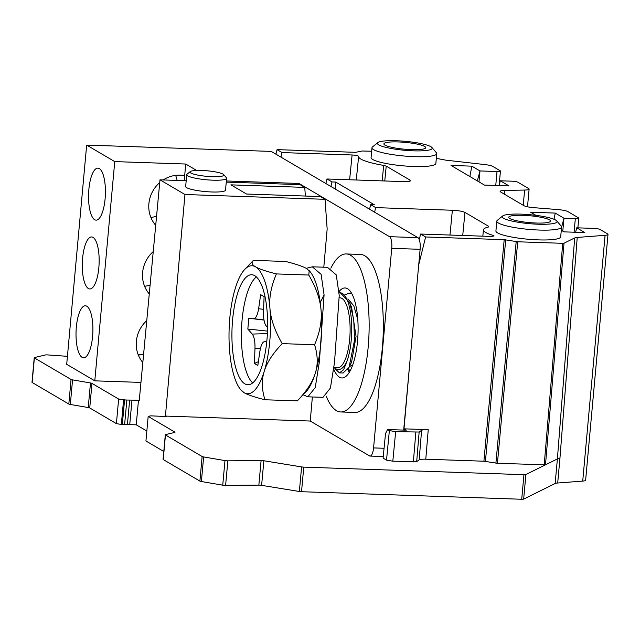<?xml version="1.0" encoding="UTF-8"?>
<svg xmlns="http://www.w3.org/2000/svg" width="640" height="640" viewBox="0 0 640 640"><rect width="100%" height="100%" fill="white"/><g stroke="black" fill="none" stroke-linecap="round" stroke-linejoin="round"><path stroke-width="0.96" d="M335.096 188.96L335.704 182.056L374.4 204.808L370.704 204.68L375.696 207.616L452.368 210.248C458.304 210.552 462.496 211.272 464.952 212.4L488.76 226.4L488.712 226.936M492.904 236.384L493.016 235.36A45.032 7.352 -174.8 0 1 483.456 229.832A45.032 7.352 -174.8 0 1 488.448 227.008M493.016 235.36L494.08 235.976L490.664 236.44L420.64 234.04L425.64 236.976L504.192 239.672L517.712 241.776L562.728 243.32L564.024 243.208L574.688 237.928L577.224 237.44L605.088 235.312A10.008 1.632 -174.8 0 0 608 234.432L585.632 480.216A10.008 1.632 5.2 0 1 582.72 481.096L605.088 235.312M561.288 230.264L564.016 231.864L584.84 232.584L576.728 227.808L593.76 228.392A5 0.816 -174.8 0 1 600.056 229.472L607.496 233.848A10.008 1.632 -174.8 0 1 608 234.432M535.904 215.336L530.624 212.232L555.232 213.08L563.968 218.216L575.328 218.608A5 0.816 -174.8 0 0 578.752 218.144L577.872 227.848M436.32 158.376L445.752 160.144L484.768 164.568A10.008 1.632 -174.8 0 1 492.744 166.384L500.192 170.76A5 0.816 -174.8 0 1 500.44 171.056A5 0.816 -174.8 0 1 497.016 171.52L479.984 170.936L471.864 166.16L451.04 165.448L484.44 185.08L509.048 185.928L500.304 180.784L511.664 181.176A5 0.816 -174.8 0 1 517.96 182.256L528.616 188.52A10.008 1.632 -174.8 0 1 529.112 189.104A10.008 1.632 -174.8 0 1 524.616 190.056L504.616 190.44A10.008 1.632 5.2 0 0 500.112 191.392A10.008 1.632 5.2 0 0 500.616 191.968L523.912 205.672A10.008 1.632 5.2 0 0 533.944 207.68L557.816 209.576A10.008 1.632 -174.8 0 1 567.848 211.584L578.504 217.848A5 0.816 -174.8 0 1 578.752 218.144M335.704 182.056L332.008 181.928L327.016 178.992L403.68 181.624C409.248 181.712 411.368 181.208 410.024 180.112L386.216 166.112L383.68 165.408A45.032 7.352 -174.8 0 1 358.624 156.448A45.032 7.352 -174.8 0 1 358.64 156.36C358.128 155.672 355.944 155.216 352.096 154.976L282.072 152.576L277.072 149.632L355.616 152.328L362.056 151.008L371.656 151.232M410.528 180.696L410.024 180.112L409.92 181.184M371.976 147.76L371.08 157.592A32.52 5.312 5.2 0 0 413.608 166.496A32.52 5.312 5.2 0 0 435.856 163.48L436.752 153.656A32.52 5.312 -174.8 0 1 414.504 156.664A32.52 5.312 -174.8 0 1 371.976 147.76A32.52 5.312 -174.8 0 1 372.504 146.92L377.848 142.592A27.52 4.496 -174.8 0 1 396.224 140.744A27.52 4.496 -174.8 0 1 431.904 147.504A27.52 4.496 -174.8 0 1 413.392 150.832A27.52 4.496 -174.8 0 1 377.848 142.592M496.808 221.144L495.912 230.976A32.52 5.312 5.2 0 0 538.44 239.888A32.52 5.312 5.2 0 0 560.688 236.872L561.584 227.04A32.52 5.312 -174.8 0 1 539.336 230.056A32.52 5.312 -174.8 0 1 496.808 221.144A32.52 5.312 -174.8 0 1 497.336 220.312L502.68 215.976A27.52 4.496 -174.8 0 1 521.064 214.136A27.52 4.496 -174.8 0 1 556.736 220.896A27.52 4.496 -174.8 0 1 538.224 224.224A27.52 4.496 -174.8 0 1 502.68 215.976M370.704 204.68L369.544 209.216M226.36 180.976L299 183.464L389.504 236.672A10.008 3.232 92 0 1 391.736 248.336L373.568 447.912A10.008 3.232 92 0 1 370.104 456.08A10.008 3.232 92 0 1 369.552 455.912L310.248 421.04L312.368 396.976M138.48 400.232L125.784 400.016L118.64 399.048L91.976 383.376A3 0.488 5.2 0 0 90.48 382.96L72.552 379.88A3 0.488 -174.8 0 1 71.064 379.464L34.384 357.904A3 0.488 -174.8 0 1 34.24 357.728L32 382.304A3 0.488 5.2 0 0 32.152 382.48L68.824 404.04A3 0.488 5.2 0 0 70.32 404.456L88.24 407.536A3 0.488 -174.8 0 1 89.736 407.952L116.4 423.632L121.344 424.448L136.24 424.816L138.48 400.232L139.24 400.68L159.984 179.832L184.952 194.512L165.432 416.08L310.248 421.04M165.432 416.08L166.192 416.528L150.752 415.848L148.168 416.416L174.84 432.088A3 0.488 5.2 0 1 174.984 432.264A3 0.488 5.2 0 1 174.664 432.448L165.632 434.6A3 0.488 -174.8 0 0 165.312 434.784L163.072 459.368A3 0.488 5.2 0 0 163.224 459.536L199.896 481.104A3 0.488 5.2 0 0 201.392 481.52L222.736 485.184A3 0.488 5.2 0 0 225.608 485.416L258.856 485.12A3 0.488 -174.8 0 1 261.616 485.344L299.36 491.496A3 0.488 5.2 0 0 301.528 491.712L521.712 499.256A3 0.488 5.2 0 0 523.656 499.096L555.152 483.496A10.008 1.632 -174.8 0 1 557.688 483.008L582.72 481.096M574.688 237.928L557.392 458.92L525.896 474.52A3 0.488 -174.8 0 1 523.952 474.68L303.76 467.128A3 0.488 -174.8 0 1 301.592 466.92L263.856 460.76A3 0.488 5.2 0 0 261.096 460.544L227.848 460.84A3 0.488 -174.8 0 1 224.976 460.6L203.632 456.936A3 0.488 -174.8 0 1 202.136 456.52L165.464 434.96A3 0.488 -174.8 0 1 165.312 434.784M564.024 243.208L545.496 464.808L497.424 463.312L483.904 461.208L425.784 459.216C422.224 459.112 420.016 459.328 419.152 459.856L421.608 430.312C422.472 429.776 424.688 429.568 428.248 429.672L403.992 428.84L406.264 430.176L387.576 429.536L389.368 430.584L395.664 431.664L419.152 432.04L416.688 461.584L419.152 459.856M416.688 461.584L392.816 461.2L386.52 460.12L383.088 458.104L385.528 433.528L387.576 429.536M138.048 354.328L141.752 354.456M34.24 357.728A3 0.488 -174.8 0 1 34.56 357.544L45.32 354.984A3 0.488 -174.8 0 1 47.68 354.92L67.432 356.336M140.952 382.416L94.792 380.84L66.704 364.328L86.656 145.088L114.744 161.6L185.728 164.032L184.664 175.752A30.016 27.984 -59.5 0 0 179.968 175.176A30.016 27.984 -59.5 0 0 163.2 179.944M403.68 430.088L420.128 249.312A10.008 3.232 -88 0 0 417.904 237.64L271.224 151.408L86.656 145.088M196.624 170.432L185.728 164.032M94.792 380.84L114.744 161.6M98.832 267.728A26.016 8.4 -88 0 0 91.616 236.96A26.016 8.4 -88 0 0 82.608 258.192A26.016 8.4 -88 0 0 89.832 288.96A26.016 8.4 -88 0 0 98.832 267.728M105.096 198.912A26.016 8.4 -88 0 0 97.88 168.136A26.016 8.4 -88 0 0 88.872 189.368A26.016 8.4 -88 0 0 96.096 220.144A26.016 8.4 -88 0 0 105.096 198.912M92.576 336.552A26.016 8.4 -88 0 0 85.352 305.776A26.016 8.4 -88 0 0 76.344 327.008A26.016 8.4 -88 0 0 83.568 357.784A26.016 8.4 -88 0 0 92.576 336.552M150.104 285.032A30.016 27.984 -59.5 0 1 144.608 286.272M143.632 353.92A30.016 27.984 -59.5 0 1 138.344 355.096M175.608 175.368A30.016 27.984 -59.5 0 1 177.128 180.424M156.576 216.144A30.016 27.984 -59.5 0 1 150.872 217.456M149.264 293.92A30.016 27.984 -59.5 0 1 153.248 251.576M142.824 362.528A30.016 27.984 -59.5 0 1 146.76 320.6M155.712 225.304A30.016 27.984 -59.5 0 1 159.728 182.568M184.216 180.664L184.664 175.752M299 183.464L298.896 184.6M323.8 267.208L327.16 229.016L325.032 199.312L320.352 196.56L246.528 194.032L230.92 184.856L304.744 187.392L305.376 196.048M340.776 411.96L354.976 412.448A79.048 25.52 -88 0 0 382.336 347.944A79.048 25.52 -88 0 0 360.392 254.44L346.192 253.952A79.048 25.52 92 0 1 368.144 347.456A79.048 25.52 92 0 1 340.776 411.96A79.048 25.52 92 0 1 326.224 396.152M330.856 268.184A79.048 25.52 92 0 1 346.192 253.952M333.744 369.184A45.032 14.536 -88 0 0 341.944 377.96A45.032 14.536 -88 0 0 357.528 341.216A45.032 14.536 -88 0 0 345.032 287.96A45.032 14.536 -88 0 0 339.112 291.488M349.24 372.464A45.032 14.536 92 0 1 347.864 369.472M344.872 294.832L349.512 293.12L351.776 293.656M349.968 371.224L348.4 368.568M340.472 369.12L337.824 369.912L340.472 369.12C342.88 368.248 345.136 365.368 347.232 360.496L343.648 369.744L339.44 372.872L335.112 368.824M347.936 298.904L353.848 305.84L357.792 319.664M352.672 365.128L349.424 366.56M343.096 372.992L349.056 367.32L354.504 340.248L353.768 319.728L349.704 302.648L340.328 292.808M339.168 292.872A40.024 12.92 92 0 1 340.128 292.792A40.024 12.92 92 0 1 351.24 340.136A40.024 12.92 92 0 1 347.232 360.496M337.824 369.912L333.928 367.672L337.552 367.8A35.024 11.304 -88 0 0 349.68 339.216A35.024 11.304 -88 0 0 339.952 297.792L339.24 297.768M349.056 367.32L351.584 362.104L356.048 336.416L351.64 307.464L349.704 302.648M303.144 394.776L307.848 396.816L315.248 387.576L319.384 361.768L324.08 294.912L321.12 274.368L312.304 266.808L327.448 267.328L336.272 274.896L339.224 295.424L334.528 362.328L330.424 388.008L322.992 397.336L307.984 396.824M312.304 266.808L306.224 268.352M297.4 400.8L305.88 391.904A64.04 20.672 -88 0 0 315.328 373.128A64.04 20.672 -88 0 0 321.056 310.208A64.04 20.672 -88 0 0 310 271.576L306.624 268.576C303.16 266.504 296.192 264.136 285.72 261.48L253.352 260.368L244.8 269.344A64.04 20.672 92 0 1 255.512 266.824A64.04 20.672 92 0 1 269.944 308.456A64.04 20.672 92 0 1 264.216 371.376A64.04 20.672 92 0 1 244.056 392.672A64.04 20.672 92 0 1 240.672 389.672A64.04 20.672 92 0 1 229.624 351.04A64.04 20.672 92 0 1 235.352 288.12A64.04 20.672 92 0 1 244.8 269.344M297.36 400.848L264.96 399.768C254.48 397.112 247.512 394.744 244.056 392.672L240.672 389.672M297.328 400.88C306.76 391 312.76 381.752 315.328 373.128C318.064 364.512 317.816 355.048 314.584 344.736L282.216 343.632C272.784 353.504 266.784 362.752 264.216 371.376C261.48 379.992 261.728 389.456 264.96 399.768M314.584 344.736C319.872 332.424 322.032 320.912 321.056 310.208C320.248 299.512 316.16 287.784 308.784 275.04L276.408 273.928C271.12 286.24 268.968 297.752 269.944 308.456C270.752 319.16 274.84 330.88 282.216 343.632M253.352 260.368C251.16 262.592 251.88 264.744 255.512 266.824C258.968 268.904 265.936 271.272 276.408 273.928M308.784 275.04L309.208 270.616M232.616 319.656A55.032 17.768 -88 0 0 247.896 384.752A55.032 17.768 -88 0 0 266.944 339.84A55.032 17.768 -88 0 0 251.672 274.744A55.032 17.768 -88 0 0 232.616 319.656M252.696 382.92A55.032 17.768 92 0 1 242.08 319.984A55.032 17.768 92 0 1 256.336 276.896M267.608 327.608L266.272 326.08C264.272 323.392 263.352 318.568 263.512 311.6L264.096 296.672L260.664 294.656L258.616 308.72C257.544 315.152 255.888 318.456 253.632 318.648L248.816 318.24L247.832 329.056L252.224 334.064C254.224 336.752 255.144 341.576 254.984 348.552L254.4 363.472L257.832 365.488L259.88 351.424C260.952 344.992 262.608 341.688 264.864 341.504L266.768 341.656M266.8 341.384L264.64 341.496L266.8 341.368M254.4 363.472L258.392 361.64M247.832 329.056L267.512 331.104M248.816 318.24L264.008 320.08M410.216 358.2L403.992 428.84M425.64 236.976L418.728 264.672M421.608 430.312L419.152 432.04M420.64 234.04L419.224 239.56M375.696 207.616L374.56 212.168M576.728 227.808L575.624 232.264M555.232 213.08L554.032 219.28M562.792 231.152L563.968 218.216L561.544 227.448M146.84 431.04L136.24 424.816M148.168 416.416L145.936 440.992L163.792 451.488M500.304 180.784L499.12 185.584L500.44 171.056M471.864 166.16L469.864 176.512M478.984 181.88L479.984 170.936L477.352 180.912M277.072 149.632L275.912 154.168M282.072 152.576L280.936 157.12M327.016 178.992L325.856 183.528M332.008 181.928L330.872 186.48M116.4 423.632L118.64 399.048M123.576 399.872L121.344 424.448M122.328 424.48L124.568 399.904M126.856 399.952L124.624 424.528M127.408 424.6L129.648 400.024M131.976 400.08L129.736 424.656M159.984 179.832L186.192 180.736M226.256 182.104L300.064 184.64L304.744 187.392M184.952 194.512L325.032 199.312M186.736 174.696L185.664 186.496A20.016 3.272 5.2 0 0 186.664 187.664A20.016 3.272 5.2 0 0 211.84 191.976A20.016 3.272 5.2 0 0 225.528 190.12L226.6 178.328A20.016 3.272 -174.8 0 1 212.912 180.184A20.016 3.272 -174.8 0 1 187.736 175.864A20.016 3.272 -174.8 0 1 186.736 174.696A20.016 3.272 -174.8 0 1 187.064 174.184L190.272 171.584A17.008 2.776 -174.8 0 1 201.632 170.44A17.008 2.776 -174.8 0 1 223.024 174.112A17.008 2.776 -174.8 0 1 223.688 174.624A17.008 2.776 -174.8 0 1 212.24 176.68A17.008 2.776 -174.8 0 1 190.848 173.008A17.008 2.776 -174.8 0 1 190.272 171.584M223.688 174.624L226.376 177.76A20.016 3.272 -174.8 0 1 226.6 178.328M411.36 149.64A21.016 3.432 5.2 0 0 425.736 147.664A21.016 3.432 5.2 0 0 398.256 141.936A21.016 3.432 5.2 0 0 383.888 143.856A21.016 3.432 5.2 0 0 411.36 149.64M431.904 147.504L436.384 152.736A32.52 5.312 -174.8 0 1 436.752 153.656M536.2 223.032A21.016 3.432 5.2 0 0 550.568 221.056A21.016 3.432 5.2 0 0 523.088 215.328A21.016 3.432 5.2 0 0 508.72 217.248A21.016 3.432 5.2 0 0 536.2 223.032M556.736 220.896L561.216 226.128A32.52 5.312 -174.8 0 1 561.584 227.04M389.504 236.672L417.904 237.64M254.984 348.552L260.456 348.384M267.392 333.624L252.224 334.064M253.632 318.648L263.992 319.952M263.6 309.352L258.616 308.72M320.232 302.576L324.08 294.912M420.128 249.312L391.736 248.336M373.568 447.912L384.064 448.272M389.368 430.584L386.52 460.12M425.784 459.216L428.248 429.672M504.192 239.672L483.904 461.208M415.832 432.36L413.368 461.904M392.816 461.2L395.664 431.664M462.728 235.48L464.952 212.4M452.368 210.248L449.976 235.04M485.424 461.368L505.712 239.824M516.192 241.624L495.904 463.16M497.424 463.312L517.712 241.776M562.728 243.32L544.2 464.92M555.152 483.496L557.392 458.92L559.928 458.384L577.224 237.44M559.928 458.384L557.688 483.008M574.088 232.216L575.328 218.608M504.616 190.44L504.28 194.128M523.232 205.264L524.616 190.056M495.752 185.472L497.016 171.52M352.096 154.976L349.624 179.768M383.68 165.408L382.168 180.888M384.76 180.976L386.216 166.112M34.384 357.904L32.152 382.48M68.824 404.04L71.064 379.464M72.552 379.88L70.32 404.456M88.24 407.536L90.48 382.96M91.976 383.376L89.736 407.952M165.464 434.96L163.224 459.536M199.896 481.104L202.136 456.52M203.632 456.936L201.392 481.52M222.736 485.184L224.976 460.6M227.848 460.84L225.608 485.416M258.856 485.12L261.096 460.544M263.856 460.76L261.616 485.344M299.36 491.496L301.592 466.92M303.76 467.128L301.528 491.712M521.712 499.256L523.952 474.68M525.896 474.52L523.656 499.096M351.512 293.184L349.512 293.12M340.552 292.808L340.128 292.792M343.152 373L339.44 372.872M383.24 456.528L370.104 456.08M483.456 229.832L482.824 236.168M529.112 189.104L527.504 206.8M358.624 156.448L356.272 180"/></g></svg>
